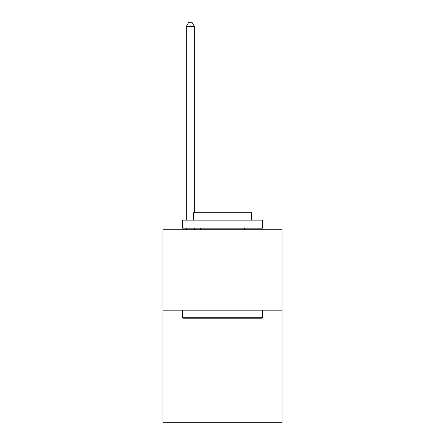 <?xml version="1.0" encoding="UTF-8"?>
<svg xmlns="http://www.w3.org/2000/svg" width="445" height="445" viewBox="0 0 445 445"><rect width="100%" height="100%" fill="white"/><g stroke="black" fill="none" stroke-linecap="round" stroke-linejoin="round"><path stroke-width="0.67" d="M282.002 310.176L282.002 422.75L162.998 422.75L162.998 229.77L282.002 229.77L282.002 310.176L162.998 310.176M183.262 318.22L182.294 317.252L262.706 317.252L261.738 318.22L183.262 318.22M262.706 220.119L262.706 228.163L182.294 228.163L182.294 220.119L262.706 220.119M193.553 220.119L193.553 212.721L251.447 212.721L251.447 220.119M262.706 310.176L262.706 317.252M182.294 310.176L182.294 317.252M244.372 228.163L244.372 229.77M200.628 228.163L200.628 229.77M194.359 212.721L194.359 26.433L186.316 26.433L186.316 220.119M186.316 228.163L186.316 229.77M194.359 228.163L194.359 229.77M186.316 26.433L188.73 22.25L191.945 22.25L194.359 26.433"/></g></svg>
